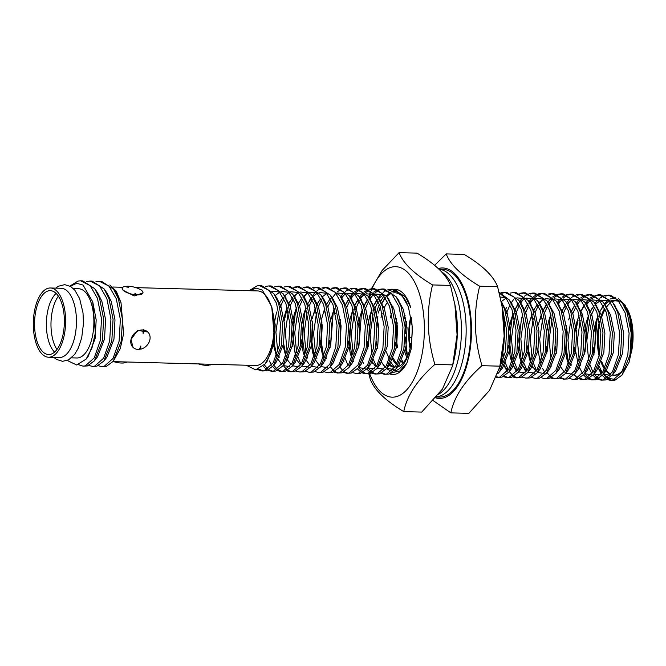 <?xml version="1.0" encoding="UTF-8"?>
<svg xmlns="http://www.w3.org/2000/svg" width="666" height="666" viewBox="0 0 666 666"><rect width="100%" height="100%" fill="white"/><g stroke="black" fill="none" stroke-linecap="round" stroke-linejoin="round"><path stroke-width="1" d="M438.686 394.264A63.928 29.812 -88.5 0 0 458.333 358.749A63.928 29.812 -88.5 0 0 441.575 271.795M410.93 344.53L409.99 344.505M411.105 343.564L409.873 343.531M409.948 344.164L411.039 343.947M409.407 337.471L411.879 337.387M439.002 269.189L442.748 269.289A63.928 29.812 91.5 0 1 470.804 334.64A63.928 29.812 91.5 0 1 439.294 397.094L436.463 397.019M439.036 269.222A63.928 29.812 91.5 0 1 466.092 334.515A63.928 29.812 91.5 0 1 436.58 396.878M56.169 293.431A31.96 14.91 -88.5 0 0 47.919 310.015A31.96 14.91 -88.5 0 0 54.579 352.089M621.819 372.161A37.288 17.391 91.5 0 1 614.66 375.191L613.719 375.166A37.288 17.391 91.5 0 1 612.42 375.025M614.194 375.166A37.288 17.391 91.5 0 1 612.553 374.858M610.889 374.192A37.288 17.391 91.5 0 1 606.435 370.388M604.828 368.098A37.288 17.391 91.5 0 1 601.581 361.155M599.625 353.954A37.288 17.391 91.5 0 1 599.85 323.884M623.193 369.613A37.288 17.391 91.5 0 1 613.719 375.166M610.664 374.492A37.288 17.391 91.5 0 1 605.719 370.629M604.437 368.931A37.288 17.391 91.5 0 1 601.115 362.429M599.175 356.16A37.288 17.391 91.5 0 1 599.134 322.835A37.288 17.391 91.5 0 1 599.433 321.578M56.96 349.475A31.96 14.91 91.5 0 1 52.531 310.14A31.96 14.91 91.5 0 1 58.4 296.17M62.829 335.506A31.96 14.91 -88.5 0 0 50.325 290.651A31.96 14.91 -88.5 0 0 36.097 309.698A31.96 14.91 -88.5 0 0 48.601 354.553A31.96 14.91 -88.5 0 0 62.829 335.506M48.526 357.217L59.357 357.509A34.624 16.15 -88.5 0 0 74.775 336.879A34.624 16.15 -88.5 0 0 61.23 288.278L50.4 287.987A34.624 16.15 -88.5 0 0 34.982 308.624A34.624 16.15 -88.5 0 0 48.526 357.217A34.624 16.15 -88.5 0 0 63.944 336.588A34.624 16.15 -88.5 0 0 50.4 287.987M133.025 347.361L131.002 339.444A10.656 8.666 134 0 0 133.025 347.361A10.656 8.666 134 0 0 138.212 349.442A10.656 8.666 134 0 0 139.427 349.392L140.792 346.012L139.427 349.392M139.843 348.951L140.734 349.175A10.656 8.666 134 0 0 149.85 339.951A10.656 8.666 134 0 0 147.827 332.034A10.656 8.666 134 0 0 144.297 330.161L143.123 333.466L143.381 329.695L144.297 330.161M113.02 361.621L255.719 365.484A37.288 17.391 -88.5 0 0 272.319 343.265A37.288 17.391 -88.5 0 0 257.734 290.934L135.972 287.637M78.513 364.693L83.025 366.142L85.248 365.892L94.231 357.908L100.258 340.701L101.515 318.889L97.444 298.301L90.151 285.631L80.619 280.811L78.055 281.052L69.905 286.072M83.025 366.142L87.379 365.95L94.406 360.83L102.389 340.759L103.638 318.947L99.575 298.36L94.73 288.703L82.742 280.869L80.619 280.811M88.828 365.459L92.441 366.4L94.672 366.15L103.655 358.158L109.682 340.959L110.939 319.147L106.868 298.559L99.575 285.889L90.043 281.069L86.38 281.593M92.441 366.4L96.795 366.208L103.829 361.08L111.805 341.017L113.062 319.197L108.991 298.618L104.146 288.952L92.166 281.127L90.035 281.069M98.252 365.709L101.865 366.65L104.096 366.4L113.07 358.416L119.106 341.208L120.355 319.397L116.292 298.809L108.991 286.139L99.459 281.318L95.804 281.851M101.865 366.65L106.219 366.458L113.245 361.338L121.229 341.267L122.486 319.455L118.415 298.868L113.57 289.21L101.59 281.377M71.478 357.833L76.79 357.983A34.624 16.15 -88.5 0 0 92.208 337.346A34.624 16.15 -88.5 0 0 78.663 288.753L73.352 288.611M257.517 369.538L262.021 370.987L264.252 370.737L273.235 362.745L279.262 345.546L280.519 323.726L276.448 303.147L269.156 290.468L259.623 285.656L257.051 285.889L249.117 290.701M258.883 369.064L263.095 370.937M262.021 370.987L266.375 370.796L273.41 365.667L281.385 345.604L282.642 323.784L278.571 303.205L273.726 293.54L261.746 285.714L259.615 285.656M263.12 366.175L266.783 369.688M267.832 370.296L271.445 371.237L273.676 370.987L282.65 363.003L288.686 345.796L289.935 323.984L285.872 303.396L278.571 290.726L269.039 285.905L265.384 286.438M264.319 364.926L267.874 368.981M268.914 369.747L272.511 371.195M271.445 371.237L275.799 371.045L282.825 365.925L290.809 345.854L292.066 324.042L287.995 303.455L283.15 293.798L271.17 285.964M269.314 360.939L271.628 365.151M272.652 366.575L276.207 369.946M277.256 370.554L280.869 371.495L283.092 371.245L292.074 363.253L298.102 346.054L299.359 324.242L295.288 303.654L287.995 290.984L278.463 286.164L274.808 286.688M273.759 365.209L277.297 369.239M278.338 370.005L281.934 371.453M280.869 371.495L285.223 371.303L292.249 366.175L300.233 346.112L301.482 324.292L297.419 303.713L292.574 294.047L280.586 286.222L278.463 286.164M276.59 312.021L274.817 320.621M274.192 343.14L276.59 355.469M286.671 370.804L290.284 371.745L292.516 371.503L301.498 363.511L307.525 346.303L308.783 324.492L304.712 303.904L297.419 291.233L287.887 286.413L284.224 286.946M278.713 312.079L275.915 332.251L277.747 351.898M278.721 355.527L279.27 357.242M283.175 365.468L286.713 369.488M287.754 370.254L291.358 371.703M290.284 371.745L294.638 371.553L301.673 366.433L309.648 346.362L310.905 324.55L306.835 303.962L301.989 294.305L290.01 286.472L287.879 286.413M287.296 307.933L284.24 320.879M283.616 343.398L286.014 355.727M287.004 358.666L287.362 359.598M296.095 371.062L299.708 372.003L301.939 371.753L310.914 363.769L316.949 346.561L318.198 324.75L314.136 304.162L306.835 291.492L297.302 286.671L293.648 287.204M288.261 311.855L285.339 332.509L287.171 352.147M288.137 355.786L288.694 357.5M299.708 372.003L304.062 371.811L311.089 366.683L319.072 346.62L320.329 324.808L316.258 304.22L311.413 294.555L299.434 286.73M296.72 308.183L295.429 312.529L292.607 334.299L295.438 355.977M296.428 358.916L296.786 359.856M305.519 371.312L309.132 372.261L311.355 372.011L320.338 364.019L326.365 346.82L327.622 325L323.551 304.42L316.258 291.741L306.726 286.929L303.072 287.454M297.685 312.113L294.755 332.759L296.586 352.406M297.56 356.035L300.999 364.31M309.132 372.261L313.486 372.069L320.512 366.941L328.496 346.878L329.745 325.058L325.682 304.479L320.837 294.813L308.849 286.988L306.726 286.929M306.144 308.441L304.853 312.779L302.023 334.557L304.853 356.235M305.844 359.174L306.21 360.106M314.935 371.57L318.548 372.51L320.779 372.261L329.762 364.277L335.789 347.069L337.046 325.258L332.975 304.67L325.682 291.999L316.15 287.179L312.487 287.712M307.101 312.371L304.179 333.017L306.01 352.655M306.984 356.293L307.534 358.008M318.548 372.51L322.902 372.319L329.936 367.199L337.912 347.128L339.169 325.316L335.098 304.728L330.253 295.071L318.273 287.237L316.142 287.179M312.504 321.645L311.53 339.469L314.277 356.493M315.268 359.432L315.626 360.364M324.359 371.828L327.972 372.769L330.203 372.519L339.177 364.527L345.213 347.327L346.462 325.516L342.399 304.928L335.098 292.257L325.566 287.437L321.911 287.97M316.525 312.62L313.603 333.275L315.434 352.913M316.408 356.543L316.958 358.266M327.972 372.769L332.326 372.577L339.352 367.449L347.336 347.386L348.593 325.566L344.522 304.986L339.677 295.321L327.697 287.496M321.919 321.894L320.954 339.727L323.701 356.743M324.692 359.682L325.05 360.622M333.783 372.078L337.396 373.018L339.618 372.777L348.601 364.785L354.628 347.585L355.885 325.766L351.815 305.178L344.522 292.507L334.99 287.687L331.335 288.22M325.824 356.801L326.382 358.516M330.286 366.75L333.824 370.762M334.865 371.528L338.461 372.977M337.396 373.018L341.75 372.827L348.776 367.707L356.76 347.635L358.008 325.824L353.946 305.236L349.101 295.579L337.113 287.745L334.99 287.687M334.407 309.207L333.117 313.544L330.719 344.672M334.107 359.94L334.474 360.872M343.198 372.336L346.811 373.276L349.042 373.027L358.025 365.043L364.052 347.835L365.309 326.024L361.238 305.436L353.946 292.765L344.414 287.945L340.751 288.478M339.702 366.991L343.24 371.02M344.28 371.786L347.885 373.235M346.811 373.276L351.165 373.085L358.2 367.957L366.175 347.893L367.432 326.082L363.361 305.494L358.516 295.829L346.536 288.003L344.405 287.945M340.767 322.402L340.143 344.921M343.531 360.189L343.889 361.13M352.622 372.585L356.235 373.534L358.466 373.285L367.441 365.293L373.476 348.093L374.725 326.273L370.662 305.694L363.361 293.015L353.829 288.203L350.174 288.728M344.672 357.309L348.102 365.584M356.235 373.534L360.589 373.343L367.615 368.215L375.599 348.151L376.856 326.332L372.785 305.752L367.94 296.087L355.96 288.261M353.246 309.715L351.956 314.052L349.134 335.83L351.964 357.509M352.955 360.448L353.313 361.38M357.442 368.864L360.997 372.236M362.046 372.843L365.659 373.784L367.882 373.534L376.864 365.551L382.892 348.343L384.149 326.531L380.078 305.944L372.785 293.273L363.253 288.453L359.598 288.986M354.212 313.644L351.282 334.29L353.113 353.929M358.549 367.507L362.088 371.528M363.128 372.294L366.725 373.743M365.659 373.784L370.013 373.593L377.039 368.473L385.023 348.401L386.272 326.59L382.209 306.002L377.364 296.345L365.376 288.511L363.253 288.453M362.67 309.965L361.38 314.31L358.982 345.429M362.371 360.706L362.737 361.638M366.866 369.122L370.421 372.494M371.462 373.102L375.075 374.042L377.306 373.793L386.288 365.8L392.316 348.601L393.573 326.79L389.502 306.202L382.209 293.531L372.677 288.711L369.014 289.244M367.965 367.757L371.503 371.786M372.544 372.552L376.148 374.001M375.075 374.042L379.429 373.851L386.463 368.723L394.439 348.659L395.696 326.84L391.625 306.26L386.78 296.595L374.8 288.769L372.669 288.711M372.086 310.223L370.796 314.568L368.406 345.687M371.795 360.955L372.152 361.896M372.227 362.071L372.943 363.736L372.202 362.113M380.885 373.351L384.498 374.292L386.73 374.051L395.704 366.059L401.74 348.859L402.988 327.039L398.926 306.452L391.625 293.781L382.093 288.961L378.438 289.494M373.052 314.152L370.13 334.798L371.961 354.445M373.484 359.79L376.365 366.35M381.968 372.802L385.564 374.25M384.498 374.292L388.852 374.101L395.879 368.981L403.862 348.909L405.119 327.098L401.049 306.51L396.203 296.853L384.224 289.019M390.309 373.609L393.365 374.517L390.309 373.609M389.602 373.884A42.616 19.88 -88.5 0 0 392.765 374.517A42.616 19.88 -88.5 0 0 406.968 362.787L411.155 349.109L412.412 327.297L408.341 306.71L401.049 294.039L391.516 289.219L387.862 289.752M499.234 369.039L505.369 351.656L506.651 330.269L502.78 309.906M497.835 373.676L499.517 371.778L507.492 351.715L508.749 329.903L504.678 309.315L501.34 302.023M496.511 377.256L499.783 377.106L508.757 369.114L514.793 351.914L516.042 330.095L511.979 309.515L506.501 298.992L499.284 292.948M496.711 376.765L498.618 377.314M497.552 377.356L501.906 377.164L508.932 372.036L516.916 351.973L518.173 330.153L514.102 309.573L509.257 299.908L499.109 292.291M503.363 376.665L506.976 377.605L509.199 377.356L518.181 369.372L524.209 352.164L525.466 330.353L521.395 309.765L514.102 297.094L504.57 292.274L500.915 292.807M504.445 376.115L508.041 377.564M506.976 377.605L511.33 377.414L518.356 372.294L526.34 352.222L527.589 330.411L523.526 309.823L518.681 300.166L506.693 292.332L504.57 292.274M501.781 358.166L502.697 361.588M503.687 364.527L504.054 365.459M504.095 365.684L507.159 371.52M512.778 376.923L516.391 377.863L518.623 377.614L527.605 369.622L533.633 352.422L534.89 330.611L530.819 310.023L523.526 297.352L513.994 292.532L510.331 293.065M504.82 318.19L504.112 321.137M502.813 352.472L503.854 358.008M504.828 361.646L508.266 369.913M509.282 371.578L512.82 375.607M513.861 376.373L517.465 377.822M516.391 377.863L520.745 377.672L527.78 372.544L535.755 352.481L537.012 330.669L532.942 310.081L528.096 300.416L516.117 292.59L513.986 292.532M513.403 314.044L512.112 318.39L509.29 340.16L512.121 361.838M513.111 364.777L513.469 365.717M513.053 364.918L516.583 371.778M522.202 377.172L525.815 378.113L528.046 377.872L537.021 369.88L543.056 352.68L544.305 330.86L540.243 310.273L532.942 297.602L523.409 292.79L519.755 293.315M514.368 317.973L511.446 338.619L513.278 358.266M514.252 361.896L517.69 370.171M525.815 378.113L530.169 377.922L537.196 372.802L545.179 352.73L546.436 330.919L542.365 310.331L537.52 300.674L525.541 292.84M522.827 314.302L521.536 318.639L518.714 340.418L521.545 362.096M522.535 365.035L525.998 372.036M531.626 377.431L535.239 378.371L537.462 378.122L546.445 370.138L552.472 352.93L553.729 331.119L549.658 310.531L542.365 297.86L532.833 293.04L529.179 293.573M523.792 318.223L520.862 338.877L522.693 358.516M524.225 363.869L527.106 370.429M535.239 378.371L539.593 378.18L546.62 373.06L554.603 352.988L555.852 331.177L551.789 310.589L546.944 300.924L534.956 293.098L532.833 293.04M528.563 350.016L530.96 362.346M541.042 377.68L544.655 378.629L546.886 378.38L555.869 370.388L561.896 353.188L563.153 331.368L559.082 310.789L551.789 298.118L542.257 293.298L538.594 293.823M533.208 318.481L530.286 339.127L532.117 358.774M533.091 362.404L536.53 370.679M544.655 378.629L549.009 378.438L556.043 373.31L564.019 353.246L565.276 331.427L561.205 310.847L556.36 301.182L544.38 293.356L542.249 293.298M537.986 350.274L540.384 362.604M541.375 365.542L541.733 366.475M542.524 368.323L544.846 372.544M550.466 377.938L554.079 378.879L556.31 378.629L565.284 370.646L571.32 353.438L572.569 331.626L568.506 311.039L561.205 298.368L551.673 293.548L548.018 294.081M542.632 318.739L539.71 339.385L541.541 359.032M546.969 372.602L550.507 376.623M551.548 377.389L555.144 378.837M554.079 378.879L558.433 378.688L565.459 373.568L573.443 353.496L574.7 331.685L570.629 311.097L565.784 301.44L553.804 293.606M551.09 315.068L549.8 319.405L547.402 350.524M550.799 365.8L551.157 366.733M559.89 378.196L563.503 379.137L565.725 378.887L574.708 370.895L580.735 353.696L581.992 331.884L577.922 311.297L570.629 298.626L561.097 293.806L557.442 294.339M552.056 318.989L549.125 339.643L550.957 359.282M560.972 377.647L564.568 379.096M563.503 379.137L567.857 378.946L574.883 373.817L582.867 353.754L584.115 331.943L580.053 311.355L575.208 301.69L563.22 293.864L561.097 293.806M557.45 328.263L556.826 350.782M560.214 366.05L560.581 366.991M569.305 378.446L572.918 379.387L575.149 379.145L584.132 371.153L590.159 353.954L591.416 332.134L587.345 311.546L580.053 298.876L570.521 294.064L566.858 294.588M561.355 363.17L561.904 364.885M572.918 379.387L577.272 379.195L584.307 374.076L592.282 354.004L593.539 332.192L589.468 311.605L584.623 301.948L572.643 294.114L570.512 294.064M566.874 328.521L565.9 346.353L568.647 363.37M569.638 366.308L569.996 367.241M574.134 374.725L577.68 378.097M578.729 378.704L582.342 379.645L584.573 379.395L593.548 371.412L599.583 354.204L600.832 332.392L596.769 311.805L589.468 299.134L579.936 294.314L576.281 294.847M570.895 319.497L567.973 340.151L569.805 359.79M570.779 363.428L571.328 365.143M579.811 378.155L583.408 379.603M582.342 379.645L586.696 379.454L593.722 374.334L601.706 354.262L602.963 332.451L598.892 311.863L594.047 302.197L582.067 294.372M578.063 320.171L576.29 328.771M575.665 351.29L578.071 363.619M579.062 366.558L582.525 373.559M583.549 374.983L587.104 378.355M588.153 378.954L591.766 379.903L593.989 379.653L602.971 371.661L608.999 354.462L610.256 332.642L606.185 312.063L598.892 299.392L589.36 294.572L585.705 295.096M580.194 320.229L577.389 340.401L579.22 360.048M580.194 363.678L580.752 365.401M584.656 373.626L588.195 377.647M589.235 378.413L592.832 379.861M591.766 379.903L596.12 379.712L603.146 374.583L611.13 354.52L612.379 332.7L608.316 312.121L603.471 302.456L591.483 294.63L589.36 294.572M588.777 316.084L587.487 320.429L585.089 351.548M588.478 366.816L591.949 373.817M592.973 375.233L596.528 378.604M597.568 379.212L601.182 380.153L603.413 379.903L612.395 371.919L618.423 354.712L619.68 332.9L615.609 312.312L608.316 299.642L598.784 294.822L595.121 295.354M589.735 320.013L586.813 340.659L588.644 360.306M589.618 363.936L593.056 372.211M594.072 373.876L597.61 377.897M598.651 378.663L602.255 380.111M601.182 380.153L605.536 379.961L612.57 374.841L620.545 354.77L621.803 332.958L617.732 312.371L612.887 302.714L600.907 294.88L598.776 294.822M280.403 301.357L279.029 304.52M298.368 286.755L294.705 287.654M283.916 298.718L280.003 307.734M289.827 301.606L289.052 303.313M307.784 287.013L304.121 287.912M297.019 293.515L294.563 296.894M293.331 298.967L290.143 305.96M299.242 301.865L298.476 303.571M317.207 287.262L313.544 288.162M306.443 293.773L303.871 297.327M302.755 299.225L299.567 306.218M320.837 288.361L317.133 290.601M315.351 292.191L312.304 295.829M311.164 297.527L309.548 300.349M326.631 287.521L322.968 288.42M312.179 299.475L308.982 306.477M318.09 302.372L317.316 304.079M315.559 308.691L314.269 313.037M336.047 287.77L332.384 288.669M321.595 299.733L318.406 306.726M327.505 302.63L326.74 304.337M324.983 308.949L323.693 313.295M345.471 288.028L341.808 288.927M340.734 289.435L337.013 292.091M335.922 293.165L332.251 297.918M331.019 299.991L327.83 306.984M325.949 312.878L325.824 313.353M349.101 289.127L345.396 291.358M344.314 292.291L340.567 296.595M354.895 288.286L351.232 289.186M344.122 294.788L341.675 298.168M335.364 313.128L335.239 313.603M358.524 289.377L354.82 291.616M353.729 292.549L349.983 296.845M348.851 298.551L345.579 304.845M364.31 288.536L360.647 289.435M359.573 289.943L355.86 292.607M354.762 293.673L351.09 298.426M349.858 300.499L346.67 307.492M367.94 289.635L364.244 291.875M363.153 292.799L359.382 297.136M354.279 306.194L356.651 301.623L355.003 305.095M373.734 288.794L370.071 289.693M368.997 290.201L365.276 292.857M364.185 293.931L360.398 298.859M359.282 300.749L355.378 309.773M377.364 289.893L373.659 292.124M372.577 293.057L368.806 297.394M367.69 299.059L364.427 305.353M383.158 289.044L379.495 289.943M378.413 290.451L374.7 293.115M373.609 294.181L369.821 299.117M368.706 301.007L364.793 310.023M363.628 313.894L363.503 314.369M386.788 290.143L383.083 292.382M381.993 293.306L378.23 297.644M377.114 299.309L373.734 305.486L377.414 299.858M373.842 305.611L373.243 307.068M394.38 289.319A42.616 19.88 -88.5 0 1 395.071 289.319A42.616 19.88 -88.5 0 1 410.706 307.451L405.627 297.103L393.639 289.277L391.516 289.219M392.574 289.302L388.911 290.201M378.122 301.265L374.217 310.281M397.893 289.827L397.277 290.001L397.893 289.827M396.203 290.401L395.063 290.942L396.203 290.401M499.841 293.198L499.392 293.398M505.627 292.357L501.964 293.256M506.51 307.467L505.136 310.631M524.475 292.865L520.812 293.764M513.702 299.375L511.138 302.938M510.023 304.828L506.11 313.844M528.105 293.964L524.4 296.204M522.619 297.802L519.547 301.465M518.431 303.13L516.816 305.952M515.934 307.725L514.56 310.889M533.891 293.123L530.228 294.022M523.126 299.625L520.67 303.013M519.438 305.086L515.534 314.102M537.52 294.222L533.824 296.453M532.034 298.052L528.987 301.69M527.855 303.388L523.859 310.781M524.583 309.682L523.976 311.147M543.314 293.381L539.651 294.28M538.578 294.788L534.856 297.444M533.766 298.518L529.978 303.446M528.862 305.336L524.958 314.36M534.773 308.233L533.399 311.397M532.251 314.552L530.96 318.897M552.738 293.631L549.075 294.53M541.966 300.141L539.402 303.696M538.286 305.594L535.089 312.587M556.368 294.73L552.663 296.969M550.882 298.559L547.827 302.197M546.694 303.896L543.314 310.073M544.197 308.491L542.823 311.655M541.666 314.81L540.376 319.156M562.154 293.889L558.491 294.788M557.417 295.296L553.704 297.952M552.605 299.026L548.934 303.771M547.702 305.844L544.513 312.845M565.784 294.988L562.087 297.219M560.997 298.152L557.251 302.456M552.847 310.448L552.239 311.904M571.578 294.139L567.915 295.046M566.841 295.546L563.12 298.21M562.029 299.275L558.241 304.212M575.208 295.238L571.503 297.477M570.421 298.41L566.649 302.739M565.534 304.404L562.154 310.581M581.002 294.397L577.339 295.296M570.229 300.899L567.665 304.462M566.55 306.36L563.353 313.353M584.631 295.496L580.927 297.727M579.836 298.659L576.073 302.997M574.958 304.662L571.686 310.955M569.93 315.576L568.639 319.913M590.417 294.655L586.754 295.554M585.68 296.062L581.967 298.718M580.869 299.792L577.089 304.72M575.965 306.61L572.777 313.603M594.047 295.746L590.351 297.985M589.26 298.917L585.489 303.255M584.382 304.92L581.11 311.213M599.841 294.905L596.178 295.804M595.104 296.312L591.383 298.976M590.292 300.041L586.621 304.795M582.201 313.861L581.485 315.884M606.992 379.47L610.605 380.411L612.837 380.161L621.811 372.169L627.847 354.97L629.095 333.158L625.033 312.57L617.732 299.9L608.2 295.08L604.545 295.612M603.471 296.004L599.766 298.243M598.684 299.167L594.913 303.505M592.182 307.992L590.534 311.463M610.605 380.411L614.959 380.219L621.986 375.091L629.969 355.028L631.226 333.216L627.156 312.629L622.31 302.963L610.331 295.138M609.265 295.163L605.602 296.062M594.813 307.118L590.9 316.142M600.607 317.466A37.288 17.391 91.5 0 1 604.711 308.4M611.921 301.407A37.288 17.391 91.5 0 1 615.734 300.616A37.288 17.391 91.5 0 1 619.039 301.39M624.841 306.585A37.288 17.391 91.5 0 1 630.369 352.739M603.513 374.109L607.5 377.797M608.741 378.504L614.943 379.354M621.986 375.091L628.987 362.429L632.35 347.486L629.745 316.375L625.041 305.036L618.572 298.718M598.185 316.292L596.903 320.679A42.616 19.88 -88.5 0 0 595.287 330.694M599.35 366.383A42.616 19.88 -88.5 0 0 602.43 372.535M615.409 297.81L609.823 299.084M608.541 299.883L604.42 303.904M603.263 305.503L599.225 312.82M596.903 320.679L594.513 351.798M597.902 367.074L598.259 368.007M598.334 368.19L601.373 374.067M602.397 375.491L605.943 378.862M603.496 374.125L607.034 378.155M608.075 378.921L611.671 380.369M67.249 360.464L76.682 365.001L86.172 359.057L91.983 347.91L95.346 332.967L92.741 301.848L83.075 285.073L76.698 283.3L70.321 286.305M143.123 333.466L143.007 329.97A10.656 8.666 134 0 0 131.002 339.444L137.646 330.386L147.827 332.034M142.965 292.898L134.166 295.954L123.16 290.284L122.186 288.178A10.656 3.696 -167.2 0 1 126.265 286.28L128.605 287.737L127.464 286.23A10.656 3.696 -167.2 0 1 142 290.792A10.656 3.696 -167.2 0 1 142.965 292.898A10.656 3.696 -167.2 0 1 137.229 294.847L136.463 295.646L135.864 294.78A10.656 3.696 -167.2 0 1 123.16 290.284A10.656 3.696 -167.2 0 1 122.186 288.178M249.842 290.717L256.11 288.112L262.321 290.085L271.745 306.693L274.35 337.795L270.979 352.747L265.176 363.894L255.652 369.838L246.179 365.226M109.832 284.956L116.3 291.275L121.004 302.614L123.61 333.724L120.246 348.668L113.245 361.338M135.864 294.78L134.907 293.29L137.229 294.847M135.198 293.689L136.463 295.646M126.723 287.038L127.464 286.23M126.856 361.996A10.656 3.696 -167.2 0 1 125.041 362.762L124.842 362.204L124.167 362.92A10.656 3.696 -167.2 0 1 114.993 362.029L114.394 361.863A10.656 3.696 -167.2 0 1 113.686 361.646M124.617 362.446L125.041 362.762M114.127 361.355L114.993 362.029M140.734 349.175L140.792 346.012M211.646 364.294A10.656 3.696 -167.2 0 1 209.832 365.06L209.407 364.735M209.832 365.06L209.632 364.493L208.958 365.218A10.656 3.696 -167.2 0 1 199.783 364.327L198.918 363.644M199.783 364.327L199.184 364.152A10.656 3.696 -167.2 0 1 198.476 363.936M601.831 316.65A37.288 17.391 91.5 0 1 605.111 309.324M606.626 306.968A37.288 17.391 91.5 0 1 610.764 302.655M612.196 301.765A37.288 17.391 91.5 0 1 616.208 300.641M626.723 308.067A37.288 17.391 91.5 0 1 631.268 352.972M121.004 302.614L116.417 293.265L113.57 289.21M103.829 361.08L106.893 357.176L113.953 339.227L114.985 319.822L111.28 301.498L106.993 293.015L104.146 288.952M94.406 360.83L97.469 356.926L104.537 338.969L105.561 319.563L101.856 301.248L97.569 292.757L94.73 288.703M86.172 359.057L88.045 356.668L95.113 338.719L96.179 319.871L92.741 301.848M629.745 316.375L623.726 305.17M618.856 301.165L611.08 300.408M609.523 301.015L604.803 304.529M603.521 305.969L599.841 311.605M597.993 315.601L595.695 322.494L593.622 333.566M593.24 347.627L593.989 354.404M598.351 368.165L602.039 373.127M603.421 374.225L610.073 375.241M612.57 374.841L615.634 370.937L622.702 352.988L623.726 333.574L620.021 315.259L614.302 304.92M609.432 300.907L601.664 300.15M600.099 300.757L595.379 304.27M594.097 305.719L590.451 311.288M588.569 315.343L586.271 322.236L584.199 333.308M583.816 347.377L584.565 354.145M588.428 366.941L588.927 367.915M593.997 373.976L600.649 374.983M604.686 372.386L606.21 370.679L613.278 352.73L614.31 333.316L610.597 315.001L604.878 304.662M600.016 300.649L592.24 299.891M590.684 300.508L585.963 304.021M584.673 305.461L581.027 311.039M582.758 307.734L580.386 312.312M579.145 315.093L576.856 321.986L574.775 333.058M574.392 347.119L575.149 353.896M579.004 366.683L579.503 367.657M584.582 373.718L591.233 374.725M593.722 374.334L596.786 370.429L603.854 352.472L604.886 333.067L601.182 314.752L595.462 304.412M590.592 300.399L582.817 299.642M581.26 300.249L576.54 303.763M571.611 310.781L570.962 312.054M566.491 325.707L565.359 332.8M564.976 346.861L566.966 359.374L568.464 363.877M569.588 366.433L570.088 367.399M585.847 371.878L587.37 370.171L594.438 352.222L595.462 332.809L591.758 314.494L587.47 306.01L584.623 301.948M581.168 300.141L573.401 299.384M571.836 300L567.116 303.513M565.834 304.953L562.187 310.522M555.552 346.611L556.301 353.388M560.164 366.175L564.352 372.111M565.734 373.21L572.385 374.217M576.423 371.628L577.946 369.921L585.014 351.964L586.038 332.559L582.334 314.235L576.614 303.896M571.753 299.891L563.977 299.134M562.42 299.742L557.767 303.188M552.738 310.331L552.122 311.546M550.882 314.327L548.593 321.22L546.511 332.292M546.128 346.353L546.886 353.13M566.999 371.37L568.523 369.663L575.591 351.715L576.623 332.301L572.918 313.986L567.199 303.646M562.329 299.633L554.553 298.876M546.994 304.445L543.348 310.015M541.466 314.069L538.228 324.941M536.713 346.104L537.462 352.872M541.783 366.7L541.316 365.684L541.824 366.641M556.043 373.31L559.107 369.405L566.175 351.457L567.199 332.043L563.494 313.728L557.775 303.388M552.905 299.375L545.138 298.618M543.573 299.234L538.919 302.672M537.57 304.187L533.924 309.765M532.042 313.819L528.804 324.692M527.289 345.845L529.279 358.35L530.777 362.862M531.901 365.409L536.088 371.345M537.47 372.444L544.122 373.451M546.62 373.06L549.683 369.155L556.751 351.198L557.775 331.793L554.07 313.478L548.351 303.138M543.489 299.126L535.714 298.368M534.157 298.976L529.503 302.422M528.146 303.929L524.475 309.565M517.865 345.587L519.863 358.1L521.353 362.604M523.684 367.815L522.469 365.176L526.673 371.095M528.055 372.186L534.706 373.201M537.196 372.802L540.259 368.897L547.327 350.949L548.359 331.535L544.655 313.22L540.367 304.728L537.52 300.674M534.065 298.868L526.29 298.11M524.733 298.726L520.079 302.164M518.731 303.679L515.084 309.249M515.051 309.307L514.435 310.522M513.203 313.311L510.905 320.196L508.832 331.268M508.449 345.338L510.439 357.842L511.938 362.354M513.561 365.875L517.249 370.837M518.631 371.936L525.283 372.943M527.78 372.544L530.844 368.648L537.912 350.691L538.936 331.285L535.231 312.962L529.512 302.622M524.642 298.618L516.874 297.86M501.531 359.332L502.514 362.096M503.638 364.652L507.825 370.579M519.896 370.096L521.42 368.39L528.488 350.441L529.512 331.027L525.807 312.712L521.52 304.22L518.681 300.166M505.894 298.21L501.265 301.631M508.932 372.036L511.996 368.132L519.064 350.183L520.096 330.769L516.391 312.454L510.672 302.114M505.802 298.102L500.241 296.919M499.517 371.778L502.58 367.882L509.648 349.925L510.672 330.519L506.968 312.204L501.332 301.956M406.335 321.378L405.194 328.471M405.569 349.309L405.785 350.574M386.055 351.531L389.46 359.041M391.084 362.562L394.247 367.016M376.939 327.83L377.322 324.767L376.931 327.705M376.548 341.766L377.306 348.543M381.66 362.304L385.356 367.274A39.136 18.257 91.5 0 1 381.202 361.238M386.738 368.365L393.39 369.38M397.419 366.783L398.942 365.076L406.01 347.128L407.043 327.714L403.338 309.399L397.619 299.059M383.416 294.905L378.696 298.418M371.886 309.482L369.588 316.375L367.515 327.447M367.124 341.516L367.882 348.293M371.736 361.08L375.932 367.016M377.314 368.115L383.966 369.122M388.003 366.533L389.527 364.826L396.595 346.869L397.619 327.464L393.914 309.141L388.195 298.801M383.325 294.797L375.557 294.039M373.992 294.647L369.272 298.16M367.99 299.6L363.703 306.452M362.462 309.232L360.164 316.125L358.092 327.197M357.709 341.258L358.458 348.035M362.321 360.83L362.82 361.796M367.898 367.857L374.542 368.872M378.579 366.275L380.103 364.568L387.171 346.611L388.195 327.206L384.49 308.891L378.771 298.551M373.909 294.538L366.134 293.781M364.577 294.389L359.856 297.902M358.566 299.35L354.92 304.92M353.038 308.974L349.808 319.846M348.285 341.009L350.283 353.513L351.773 358.025M352.897 360.572L353.396 361.546M358.475 367.599L365.126 368.614M369.155 366.017L370.679 364.31L377.747 346.362L378.779 326.948L375.075 308.633L369.355 298.293M364.485 294.28L356.71 293.523M355.153 294.139L350.499 297.577M349.15 299.092L345.504 304.662M340.384 319.597L339.252 326.69M343.473 360.314L343.981 361.288M359.74 365.767L361.263 364.061L368.331 346.104L369.355 326.698L365.651 308.383L359.931 298.043M355.061 294.031L347.294 293.273M345.729 293.881L341.075 297.327M334.199 308.466L330.96 319.339M329.445 340.493L330.194 347.269M350.316 365.509L351.839 363.803L358.907 345.854L359.931 326.44L356.227 308.125L350.507 297.785M345.646 293.773L337.87 293.015M330.303 298.584L326.656 304.154M324.775 308.208L321.545 319.081M320.021 340.243L322.019 352.747L323.51 357.259M325.091 360.839L324.625 359.823L325.133 360.781M340.892 365.259L342.416 363.553L349.483 345.596L350.516 326.19L346.811 307.867L342.524 299.384L339.677 295.321M326.889 293.373L322.236 296.82M320.887 298.326L317.241 303.904M315.359 307.958L312.121 318.831M310.597 339.985L312.595 352.489L314.094 357.001M315.209 359.557L319.405 365.484M320.787 366.583L327.439 367.599M329.936 367.199L333 363.295L340.068 345.338L341.092 325.932L337.387 307.617L333.1 299.126L330.253 295.071M326.798 293.265L319.031 292.507M317.466 293.115L312.812 296.561M311.463 298.077L307.817 303.646M305.935 307.7L303.638 314.593L301.565 325.666M301.182 339.735L303.172 352.239L304.67 356.751M306.252 360.331L309.981 365.234M311.363 366.325L318.015 367.341M322.053 364.743L323.576 363.037L330.644 345.088L331.668 325.674L327.963 307.359L323.676 298.876L320.837 294.813M317.382 293.007L309.607 292.249M308.05 292.865L303.396 296.303M302.039 297.819L298.393 303.388M296.512 307.451L294.222 314.344L292.141 325.416M291.758 339.477L292.516 346.253M296.87 360.015L300.566 364.976M301.948 366.075L308.599 367.083M312.629 364.493L314.152 362.787L321.22 344.83L322.252 325.424L318.548 307.109L314.26 298.618L311.413 294.555M307.958 292.757L300.183 291.999M298.626 292.607L293.972 296.054M292.624 297.56L288.977 303.138M287.096 307.192L283.858 318.065M283.092 345.995L285.831 356.235M287.412 359.823L291.142 364.718M292.524 365.817L299.176 366.833M303.213 364.235L304.737 362.529L311.805 344.58L312.829 325.166L309.124 306.851L304.837 298.36L301.989 294.305M298.535 292.499L290.767 291.741M289.202 292.357L284.482 295.87M283.2 297.311L279.554 302.88M273.668 345.737L276.407 355.985M277.531 358.533L281.718 364.469M283.1 365.567L289.752 366.575M293.789 363.986L295.313 362.279L302.381 344.322L303.405 324.916L299.7 306.593L295.413 298.11L292.574 294.047M289.119 292.249L281.343 291.492M279.787 292.099L275.133 295.538M284.365 363.728L285.889 362.021L292.957 344.064L293.989 324.658L290.284 306.343L284.565 296.004M279.695 291.991L271.919 291.233M274.95 363.47L276.473 361.763L283.541 343.814L284.565 324.4L280.861 306.085L276.573 297.602L273.726 293.54M265.176 363.894L267.049 361.513L274.117 343.556L275.183 324.708L271.745 306.693M393.348 289.427A42.616 19.88 -88.5 0 0 389.801 290.676M384.124 295.812A42.616 19.88 -88.5 0 0 380.486 301.815M379.412 304.179A42.616 19.88 -88.5 0 0 376.09 314.71M382.65 317.715A35.406 16.517 91.5 0 1 382.775 317.183M392.249 308.075A35.406 16.517 91.5 0 1 392.932 306.66M390.301 317.923A35.406 16.517 91.5 0 1 390.426 317.391A35.406 16.517 91.5 0 1 391.575 313.228M404.187 318.914A35.406 16.517 91.5 0 1 404.32 318.298A35.406 16.517 91.5 0 1 405.103 315.234M405.594 318.34A35.406 16.517 91.5 0 1 405.702 317.873M380.319 306.626L378.321 313.028A39.136 18.257 91.5 0 1 380.411 306.893M381.56 304.304A39.136 18.257 91.5 0 1 385.581 297.943M386.788 296.611A39.136 18.257 91.5 0 1 391.325 293.473M392.898 292.99A39.136 18.257 91.5 0 1 407.043 303.438M411.147 317.216A39.136 18.257 91.5 0 1 410.289 347.719A39.136 18.257 91.5 0 1 410.148 348.31A39.136 18.257 91.5 0 1 394.089 370.987M387.729 301.906A35.406 16.517 -88.5 0 0 384.165 308.017M382.209 313.22A35.406 16.517 -88.5 0 0 381.01 317.674M372.019 288.711A65.26 30.436 91.5 0 1 411.505 276.989A65.26 30.436 91.5 0 1 421.212 358.266A65.26 30.436 91.5 0 1 369.647 373.676M368.822 373.801L370.313 379.312C374.25 389.843 385.398 400.607 403.762 411.596C406.918 395.712 417.291 379.986 434.873 364.41C426.906 337.787 426.132 311.297 432.534 284.931C414.177 273.942 403.022 263.178 399.092 252.639L382.142 270.429L371.395 288.753M399.092 252.639L417.049 253.13C435.348 264.052 446.495 274.817 450.491 285.414L455.394 306.976A65.26 30.436 91.5 0 1 454.187 359.157A65.26 30.436 91.5 0 1 453.954 360.14L452.614 365.8L442.457 389.061L421.711 412.088L403.762 411.596M454.861 304.021L457.076 334.773L452.614 365.8M398.901 366.417A35.406 16.517 91.5 0 1 397.993 365.834M396.52 364.61A35.406 16.517 91.5 0 1 391.983 357.992M399.55 366.059A35.406 16.517 91.5 0 1 398.376 365.168M396.953 363.769A35.406 16.517 91.5 0 1 393.315 358.15M389.302 365.101A35.406 16.517 -88.5 0 0 394.863 367.366A35.406 16.517 -88.5 0 0 394.88 367.366M397.244 367.066A35.406 16.517 -88.5 0 0 410.331 347.535M394.98 367.216A35.406 16.517 91.5 0 1 389.535 363.819M402.805 363.336A35.406 16.517 91.5 0 1 401.357 361.322M396.345 348.102A35.406 16.517 91.5 0 1 395.404 342.182M395.529 324.675A35.406 16.517 91.5 0 1 396.511 318.814M403.471 362.579A35.406 16.517 91.5 0 1 401.923 360.198M396.986 344.555A35.406 16.517 91.5 0 1 397.111 322.51M406.801 357.351A35.406 16.517 91.5 0 1 404.903 352.006M407.475 355.927A35.406 16.517 91.5 0 1 404.945 346.653M411.18 317.64A37.562 17.516 -88.5 0 0 410.398 347.202M410.522 317.857A36.971 17.241 -88.5 0 0 410.056 348.584M450.491 285.414L432.534 284.931M452.822 364.893L434.873 364.41M370.471 291.192L368.639 297.128M381.418 303.954L385.198 297.344M386.313 295.945L390.284 292.491M391.533 291.833L397.569 291.159M391.924 370.962A39.136 18.257 91.5 0 1 386.646 368.481M406.968 362.787L399.891 370.962L392.024 372.66M368.822 297.369A65.26 30.436 91.5 0 1 370.87 291.508M371.32 290.376A65.26 30.436 91.5 0 1 371.853 289.094M377.322 324.767L377.863 316.25M407.409 355.752L405.228 336.988M405.311 333.524L406.501 322.552M397.527 347.66A41.65 19.422 91.5 0 1 397.144 323.668L397.211 323.26M397.202 323.193L397.144 323.668M438.311 268.54A65.26 30.436 91.5 0 1 466.183 293.989A65.26 30.436 91.5 0 1 468.315 359.54A65.26 30.436 91.5 0 1 435.731 397.885M433.275 400.666L450.865 412.87C454.021 396.986 464.393 381.26 481.976 365.684C474.017 339.061 473.235 312.57 479.645 286.205C461.28 275.216 450.133 264.452 446.195 253.912L434.64 265.334M446.195 253.912L464.152 254.404C482.45 265.326 493.598 276.09 497.602 286.688L502.497 308.25A65.26 30.436 91.5 0 1 501.29 360.431A65.26 30.436 91.5 0 1 501.057 361.413L499.725 367.074L489.568 390.334L468.822 413.361L450.865 412.87M501.964 305.294L504.179 336.047L499.725 367.074M497.602 286.688L479.645 286.205M499.933 366.167L481.976 365.684M53.838 357.359L56.402 359.382L62.604 361.33L68.673 359.798L74.634 354.429L78.288 348.16L81.71 337.795L83.466 323.593L83.009 312.862L79.654 298.684L74.833 290.201L70.679 286.513L64.702 284.648L58.4 286.238L55.711 288.137M99.459 281.318L101.582 281.377M269.039 285.905L271.162 285.964M297.302 286.671L299.425 286.73M325.566 287.437L327.689 287.496M353.829 288.203L355.952 288.261M382.093 288.961L384.215 289.019M523.409 292.79L525.532 292.84M551.673 293.548L553.796 293.606M579.936 294.314L582.059 294.372M608.2 295.08L610.322 295.138M122.81 287.279L112.812 287.013M616.683 300.641L615.734 300.616M625.158 307.026L622.31 302.963M615.734 306.768L612.887 302.714M606.21 370.679L603.146 374.583M606.31 306.518L603.471 302.456M596.894 306.26L594.047 302.197M587.37 370.171L584.307 374.076M577.946 369.921L574.883 373.817M578.046 305.752L575.208 301.69M568.523 369.663L565.459 373.568M568.631 305.494L565.784 301.44M559.207 305.244L556.36 301.182M549.783 304.986L546.944 300.924M530.944 304.479L528.096 300.416M521.42 368.39L518.356 372.294M512.104 303.971L509.257 299.908M502.68 303.713L501.282 301.715M405.969 297.602L405.627 297.103M398.942 365.076L395.879 368.981M399.051 300.907L396.203 296.853M389.527 364.826L386.463 368.723M389.627 300.657L386.78 296.595M380.103 364.568L377.039 368.473M380.203 300.399L377.364 296.345M370.679 364.31L367.615 368.215M370.787 300.15L367.94 296.087M361.263 364.061L358.2 367.957M361.363 299.891L358.516 295.829M351.839 363.803L348.776 367.707M351.939 299.633L349.101 295.579M342.416 363.553L339.352 367.449M323.576 363.037L320.512 366.941M314.152 362.787L311.089 366.683M304.737 362.529L301.673 366.433M295.313 362.279L292.249 366.175M285.889 362.021L282.825 365.925M285.997 297.852L283.15 293.798M276.473 361.763L273.41 365.667M296.828 360.081L296.362 359.057M343.939 361.355L343.473 360.331M347.236 301.365L345.471 304.728M353.355 361.605L352.888 360.589M363.519 363.486L362.779 361.863M366.075 301.881L364.31 305.236M533.1 368.065L532.359 366.45M570.046 367.465L569.58 366.45M573.343 307.484L571.578 310.839M580.211 369.339L579.462 367.724M589.626 369.597L588.886 367.973"/></g></svg>
